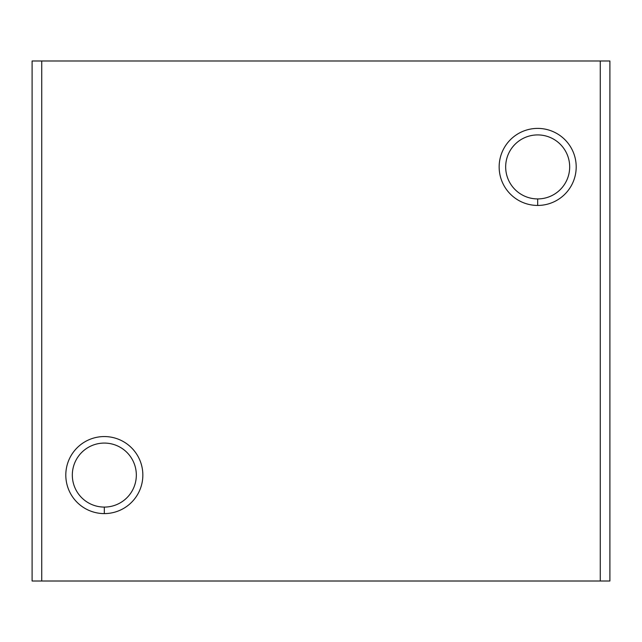 <?xml version="1.0" encoding="UTF-8"?>
<svg xmlns="http://www.w3.org/2000/svg" width="642" height="642" viewBox="0 0 642 642"><rect width="100%" height="100%" fill="white"/><g stroke="black" fill="none" stroke-linecap="round" stroke-linejoin="round"><path stroke-width="0.96" d="M609.9 60.99L609.9 581.01L609.9 60.99L41.73 60.99L41.73 581.01L600.27 581.01L600.27 60.99L600.27 581.01L609.9 581.01L41.73 581.01L41.73 60.99L32.1 60.99L32.1 581.01L41.73 581.01L32.1 581.01L32.1 60.99L609.9 60.99M104.325 513.6A38.52 38.52 0 0 1 70.965 455.82A38.52 38.52 0 0 1 137.685 455.82A38.52 38.52 0 0 1 104.325 513.6A38.52 38.52 0 0 0 137.685 455.82A38.52 38.52 0 0 0 70.965 455.82A38.52 38.52 0 0 0 104.325 513.6L104.325 507.084A32.004 32.004 0 0 1 72.321 475.08A32.004 32.004 0 0 1 104.325 443.076A32.004 32.004 0 0 1 136.329 475.08A32.004 32.004 0 0 1 104.325 507.084L104.325 513.6M537.675 205.44A38.52 38.52 0 0 1 504.315 147.66A38.52 38.52 0 0 1 571.035 147.66A38.52 38.52 0 0 1 537.675 205.44A38.52 38.52 0 0 0 571.035 147.66A38.52 38.52 0 0 0 504.315 147.66A38.52 38.52 0 0 0 537.675 205.44L537.675 198.924A32.004 32.004 0 0 0 569.679 166.92A32.004 32.004 0 0 0 537.675 134.916A32.004 32.004 0 0 0 505.671 166.92A32.004 32.004 0 0 0 537.675 198.924L537.675 205.44M518.415 192.48A32.004 32.004 0 0 0 537.675 198.924A32.004 32.004 0 0 1 505.671 166.92A32.004 32.004 0 0 1 537.675 134.916A32.004 32.004 0 0 1 569.679 166.92A32.004 32.004 0 0 1 537.675 198.924M104.325 443.076A32.004 32.004 0 0 0 72.321 475.08A32.004 32.004 0 0 0 104.325 507.084A32.004 32.004 0 0 0 136.329 475.08A32.004 32.004 0 0 0 104.325 443.076"/></g></svg>
